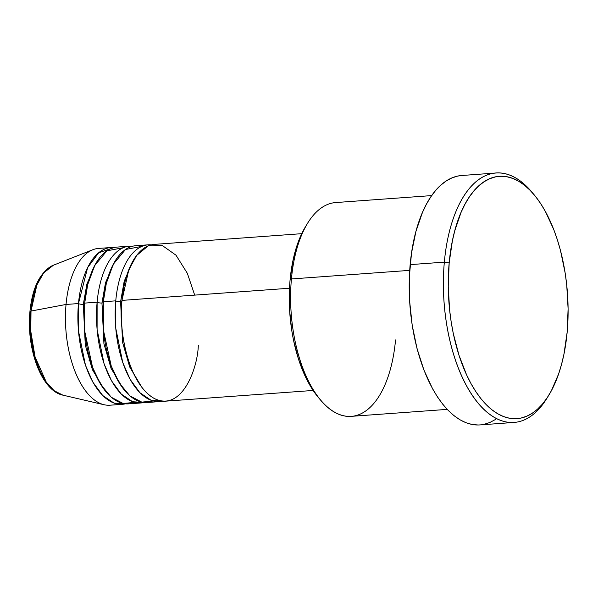 <?xml version="1.0" encoding="UTF-8"?>
<svg xmlns="http://www.w3.org/2000/svg" width="598" height="598" viewBox="0 0 598 598"><rect width="100%" height="100%" fill="white"/><g stroke="black" fill="none" stroke-linecap="round" stroke-linejoin="round"><path stroke-width="0.9" d="M89.095 360.497L89.603 358.067M62.895 395.151L54.186 390.733L46.218 382.002L35.073 356.946L30.79 331.314L31.006 311.065A3.573 0.994 -174.8 0 0 29.93 311.655A3.573 0.994 5.2 0 1 31.006 311.065A65.907 32.255 85.8 0 0 62.895 395.151C41.449 390.883 26.222 348.455 29.93 311.663C32.374 287.219 40.223 271.724 53.461 265.183A65.907 32.255 85.8 0 0 31.006 311.065L66.042 304.457L31.006 311.065L36.859 285.067L43.654 272.935L53.461 265.183L92.817 249.74A78.6 38.466 -94.2 0 0 66.042 304.457A78.6 38.466 85.8 0 0 109.905 405.212L122.336 404.308A78.6 38.466 -94.2 0 1 78.473 303.56L87.622 267.657L98.692 252.775L114.076 247.565A78.6 38.466 -94.2 0 0 110.951 247.527L98.521 248.432A78.6 38.466 85.8 0 0 66.042 304.457L78.473 303.56L66.042 304.457A78.6 38.466 -94.2 0 0 104.074 404.741L62.895 395.151M194.694 295.12L187.353 273.338L175.991 255.182L162.013 245.322L148.095 245.95L136.688 255.398L128.802 269.788L121.97 300.398A78.6 38.466 85.8 0 0 165.84 401.153L313.12 390.457M121.887 301.407A3.573 0.994 5.2 0 1 120.602 301.639L124.167 281.366L132.958 261.049L124.167 281.366L120.602 301.639A3.573 0.994 5.2 0 1 115.758 300.846L103.327 301.751A78.6 38.466 85.8 0 0 147.198 402.506L159.621 401.602A78.6 38.466 -94.2 0 1 115.758 300.846A78.6 38.466 -94.2 0 1 148.244 244.821A78.6 38.466 -94.2 0 1 151.369 244.851M142.1 246.309L125.498 249.501L113.314 264.226L106.339 283.303L103.327 301.751L115.758 300.846A3.573 0.994 -174.8 0 0 120.602 301.639L122.568 342.355L129.691 366.97L142.152 387.758L129.691 366.97L122.568 342.355L120.602 301.639M103.237 302.76A3.573 0.994 5.2 0 1 101.959 302.992L105.517 282.719L114.308 262.402L105.517 282.719L101.959 302.992A3.573 0.994 5.2 0 1 97.115 302.199L84.684 303.104A78.6 38.466 85.8 0 0 128.548 403.859L140.978 402.955A78.6 38.466 -94.2 0 1 97.115 302.199A78.6 38.466 -94.2 0 1 129.594 246.174A78.6 38.466 -94.2 0 1 132.726 246.212M123.457 247.662L106.855 250.854L94.671 265.579L87.697 284.655L84.684 303.104L97.115 302.199A3.573 0.994 -174.8 0 0 101.959 302.992L103.925 343.708L111.049 368.323L123.509 389.111L111.049 368.323L103.925 343.708L101.959 302.992M84.595 304.113A3.573 0.994 5.2 0 1 83.309 304.345L86.874 284.072L95.665 263.755L86.874 284.072L83.309 304.345A3.573 0.994 5.2 0 1 78.473 303.56A78.6 38.466 -94.2 0 1 110.951 247.527M431.689 195.591L335.725 202.558A107.177 52.452 85.8 0 0 291.428 278.952L409.705 270.371L291.428 278.952L290.052 280.2A103.603 50.703 85.8 0 0 318.203 397.266L320.55 400.062A107.177 52.452 -94.2 0 1 291.428 278.952A107.177 52.452 85.8 0 0 351.243 416.35L447.207 409.383M395.54 339.948A107.177 52.452 -94.2 0 1 320.55 400.062M496.011 173.009L461.828 175.491A125.042 61.19 85.8 0 0 410.153 264.622L444.336 262.141A125.042 61.19 85.8 0 0 475.35 399.696A125.042 61.19 85.8 0 0 546.811 398.462L548.725 395.353A121.469 59.441 -94.2 0 1 479.304 396.556A121.469 59.441 -94.2 0 1 449.173 262.933L444.336 262.141L410.153 264.622A125.042 61.19 85.8 0 0 479.94 424.916L514.123 422.435A125.042 61.19 -94.2 0 1 444.336 262.141A125.042 61.19 -94.2 0 1 496.011 173.009A125.042 61.19 -94.2 0 1 532.997 193.438M534.163 194.806L531.824 192.01A125.042 61.19 85.8 0 0 444.336 262.141L449.173 262.933A121.469 59.441 -94.2 0 1 534.163 194.806A121.469 59.441 -94.2 0 1 567.173 332.054L568.1 308.725L566.725 284.962L565.192 273.204L560.49 250.502L557.366 239.776L553.778 229.602L545.309 211.311L540.517 203.372L535.419 196.338L530.052 190.276L524.483 185.245L518.75 181.299L512.912 178.473L507.037 176.791L501.169 176.268L495.368 176.918L489.687 178.727L484.186 181.68L478.923 185.746L473.93 190.897L469.273 197.063L464.997 204.202L461.125 212.238L454.786 230.693L452.372 240.927L449.173 262.933L448.246 286.263L449.621 310.033L451.161 321.791L453.247 333.31L458.98 355.219L466.604 374.909L471.037 383.677L475.829 391.615L480.927 398.657L486.294 404.711L491.87 409.742L497.596 413.689L503.434 416.514L509.309 418.196L515.177 418.72L520.978 418.069L526.659 416.26L532.16 413.308L537.43 409.241L542.416 404.099L547.073 397.924L551.356 390.786L558.637 373.892L561.559 364.302L563.974 354.061L567.173 332.054A121.469 59.441 -94.2 0 1 548.725 395.353M115.758 300.846L115.735 328.085L122.762 362.567L130.132 379.394L139.969 392.789L151.316 400.398L162.716 401.123A78.6 38.466 -94.2 0 1 159.621 401.602M289.492 288.236L121.97 300.398L289.492 288.236M547.768 396.87A125.042 61.19 -94.2 0 1 514.123 422.435M83.309 304.345L85.282 345.061L92.406 369.676L104.867 390.464L92.406 369.676L85.282 345.061L83.309 304.345A3.573 0.994 -174.8 0 1 78.473 303.56L78.45 330.791L85.477 365.273L92.847 382.107L102.684 395.495L114.031 403.104L125.423 403.829A78.6 38.466 -94.2 0 1 122.336 404.308M97.115 302.199L97.093 329.438L104.119 363.92L111.49 380.747L121.327 394.142L132.674 401.751L144.066 402.476A78.6 38.466 -94.2 0 1 140.978 402.955M129.594 246.174L117.171 247.079A78.6 38.466 85.8 0 0 84.684 303.104L84.759 331.471L92.57 367.329L100.651 384.365L111.243 397.221L123.136 403.478L134.692 402.372M29.9 324.206L30.603 336.427L32.471 348.395L35.417 359.66L39.341 369.781M34.766 290.703L32.023 300.899M495.578 419.422L489.911 422.465L484.066 424.326M478.101 424.991L472.054 424.46L466.006 422.726L459.997 419.811L454.099 415.752L448.358 410.572L442.841 404.338L437.587 397.094L432.653 388.917L423.945 370.095L417.03 348.582L412.194 325.207L409.608 300.876L409.376 276.515L411.514 253.074L415.931 231.433L422.457 212.44L426.434 204.165L430.844 196.817L435.636 190.463L440.771 185.171L446.198 180.985L451.856 177.942L457.702 176.081L461.895 175.483M318.248 397.319L312.784 389.956L308.703 383.183L304.92 375.701L298.417 358.912L293.521 340.225L291.742 330.395L289.604 310.235L289.41 290.052L290.052 280.2L292.781 261.431L297.333 244.515L300.248 236.958L305.832 226.141M301.736 233.676L154.456 244.373A78.6 38.466 85.8 0 0 121.97 300.398C118.434 321.492 125.146 380.365 153.305 397.947C181.657 413.472 197.856 368.017 198.319 345.128M148.244 244.821L135.813 245.726A78.6 38.466 85.8 0 0 103.327 301.751L103.409 330.118L111.221 365.976L119.294 383.012L129.886 395.869L141.786 402.125L153.335 401.019M291.428 278.952A107.177 52.452 -94.2 0 1 307.701 223.106L305.787 226.208A103.603 50.703 85.8 0 0 290.052 280.2L291.428 278.952M30.378 312.208A3.573 0.994 5.2 0 1 29.93 311.655"/></g></svg>
